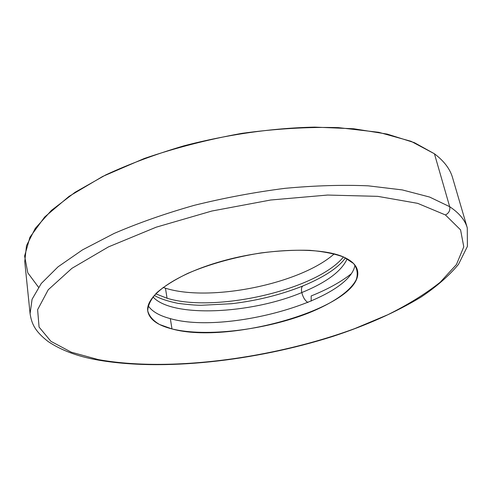 <?xml version="1.0" encoding="UTF-8"?>
<svg xmlns="http://www.w3.org/2000/svg" width="492" height="492" viewBox="0 0 492 492"><rect width="100%" height="100%" fill="white"/><g stroke="black" fill="none" stroke-linecap="round" stroke-linejoin="round"><path stroke-width="0.74" d="M96.506 359.775C77.361 356.349 61.223 350.261 48.093 341.516C34.692 331.073 31.629 323.558 30.086 313.675L32.078 299.271L41.254 283.497L58.038 266.83L82.465 249.899L114.095 233.448C138.449 222.95 165.22 213.565 194.408 205.281C224.413 197.87 254.616 192.218 285.016 188.331C314.818 185.57 342.561 184.74 368.237 185.835L402.278 189.918L429.614 197.052L449.682 206.689L429.614 197.052L402.278 189.918L368.237 185.835C342.561 184.74 314.818 185.57 285.016 188.331C254.616 192.218 224.413 197.87 194.408 205.281C165.22 213.565 138.449 222.95 114.095 233.448L82.465 249.899L58.038 266.83L41.254 283.497L32.078 299.271L30.086 313.675L24.741 261.627L26.494 245.668L35.264 228.399L51.457 210.367L75.11 192.261L105.78 174.894C129.414 163.934 155.423 154.254 183.805 145.86C227.384 134.47 272.937 127.994 314.763 127.114L353.662 128.756L387.222 134.095L414.344 142.637L434.436 153.781L449.682 206.689C459.208 213.048 465.075 220.121 467.283 227.901C465.075 220.121 459.208 213.048 449.682 206.689C450.334 210.361 448.925 213.122 445.451 214.961L417.683 203.35L377.739 196.351L327.555 195.053L270.68 200.01L211.843 211.031L156.222 227.175L108.461 246.892L71.9 268.343L48.234 289.763L37.62 309.683L39.071 327.088L50.94 341.35L71.328 352.204L98.357 359.603L96.506 359.775L98.357 359.603C169.377 372.389 273.269 358.57 354.769 328.594L387.874 314.708C408.212 304.573 425.654 293.755 440.199 282.254L456.422 264.579L463.778 246.812L460.58 229.887L445.451 214.961L417.683 203.35L377.739 196.351L327.555 195.053L270.68 200.01L211.843 211.031L156.222 227.175L108.461 246.892L71.9 268.343L48.234 289.763L37.62 309.683L39.071 327.088L50.94 341.35L71.328 352.204L98.357 359.603C169.377 372.389 273.269 358.57 354.769 328.594L387.874 314.708C408.212 304.573 425.654 293.755 440.199 282.254L456.422 264.579L463.778 246.812L460.58 229.887L445.451 214.961C448.925 213.122 450.334 210.361 449.682 206.689L434.436 153.781L411.048 141.302L378.662 132.293L338.293 127.612C307.955 126.825 275.815 128.738 241.873 133.35C207.821 139.507 175.281 147.889 144.248 158.504L102.674 176.45L69.046 196.376L44.667 217.009L29.951 237.206L24.6 256.043L27.81 272.851L38.487 287.211M171.979 328.927L159.543 324.486C153.104 320.692 149.162 316.135 147.729 310.815C147.907 305.12 150.995 299.025 157.003 292.531C164.709 285.938 175.035 279.517 187.993 273.275C209.69 264.044 234.051 257.261 261.074 252.913C278.46 250.754 294.671 249.893 309.708 250.33C323.595 251.504 335.04 253.804 344.043 257.224L353.563 263.515C357.247 268.435 358.158 273.786 356.288 279.579C350.39 291.313 332.414 303.441 308.22 313.158C265.157 330.003 205.914 337.254 171.979 328.927L170.324 318.619C225.539 334.701 349.332 300.661 354.96 265.145C349.332 300.661 225.539 334.701 170.324 318.619C159.347 315.729 151.96 311.43 148.154 305.716C151.96 311.43 159.347 315.729 170.324 318.619L171.979 328.927C230.754 345.575 366.005 305.452 357.407 270.194C356.183 265.077 351.731 260.754 344.043 257.224C321.707 246.806 268.343 247.986 221.548 261.283C174.666 274.511 144.986 296.295 147.797 311.319C149.488 319.437 157.545 325.304 171.979 328.927M434.436 153.781C444.055 161.05 450.094 169.02 452.566 177.692L467.283 227.901L467.4 246.418L458.483 264.382C448.907 275.871 436.392 286.787 420.937 297.137C395.759 312.303 366.38 325.397 332.813 336.43C254.788 361.116 162.495 371.626 96.77 359.83M155.706 293.804L167.065 298.257L165.453 288.201L163.067 287.439L165.453 288.201L167.065 298.257C215.281 313.109 316.799 289.868 343.465 256.972C316.799 289.868 215.281 313.109 167.065 298.257L155.706 293.804M334.246 253.854C300.366 284.001 210.004 302.309 165.453 288.201C210.004 302.309 300.366 284.001 334.246 253.854M307.924 302.494C305.108 300.735 303.066 297.426 301.793 292.568C326.473 282.451 341.602 271.19 347.18 258.78C341.602 271.19 326.473 282.451 301.793 292.568C301.116 289.038 301.504 286.83 302.955 285.932L302.955 285.932C301.504 286.83 301.116 289.038 301.793 292.568C303.066 297.426 305.108 300.735 307.924 302.494M311.208 301.116L311.172 295.956C327.395 289.437 340.661 282.131 350.956 274.032M152.95 296.891C171.757 317.937 250.336 314.124 301.793 292.568C250.336 314.124 171.757 317.937 152.95 296.891M154.236 295.372C159.488 298.496 167.403 301.153 177.975 303.355C188.012 304.616 195.736 305.261 201.142 305.292L231.603 303.712C257.101 300.686 280.883 294.757 302.955 285.932C316.055 280.458 326.473 274.807 334.197 268.97C339.16 265.231 342.899 261.529 345.415 257.863"/></g></svg>
